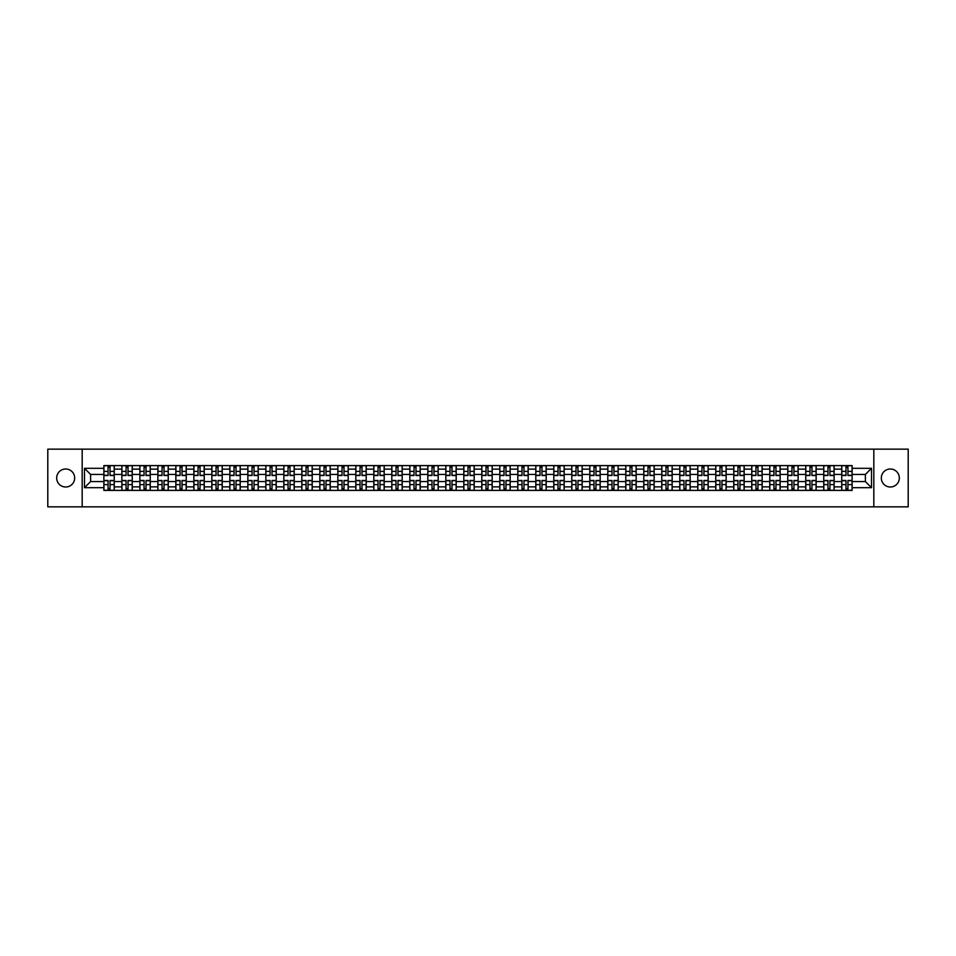 <?xml version="1.0" encoding="UTF-8"?>
<svg xmlns="http://www.w3.org/2000/svg" width="956" height="956" viewBox="0 0 956 956"><rect width="100%" height="100%" fill="white"/><g stroke="black" fill="none" stroke-linecap="round" stroke-linejoin="round"><path stroke-width="1.43" d="M890.323 469.002A8.998 8.998 0 0 0 881.324 478A8.998 8.998 0 0 0 890.323 486.998A8.998 8.998 0 0 0 899.321 478A8.998 8.998 0 0 0 890.323 469.002M65.677 469.002A8.998 8.998 0 0 0 56.679 478A8.998 8.998 0 0 0 65.677 486.998A8.998 8.998 0 0 0 74.676 478A8.998 8.998 0 0 0 65.677 469.002M873.82 506.847L908.2 506.847L908.2 449.153L47.8 449.153L47.8 506.847L873.82 506.847L873.82 449.153M121.866 490.404L121.866 469.121L114.254 469.121L114.254 490.404M114.254 469.121L114.254 465.596M121.866 469.121L121.866 465.596M132.251 465.596L132.251 490.404M139.863 490.404L139.863 465.596M150.247 465.596L150.247 490.404M157.859 490.404L157.859 465.596M168.244 465.596L168.244 490.404M175.856 490.404L175.856 465.596M186.241 465.596L186.241 490.404M193.853 490.404L193.853 465.596M204.237 465.596L204.237 490.404M211.85 490.404L211.85 465.596M222.234 465.596L222.234 490.404M229.846 490.404L229.846 465.596M240.231 465.596L240.231 490.404M247.843 490.404L247.843 465.596M258.228 465.596L258.228 490.404M265.84 490.404L265.84 465.596M276.224 465.596L276.224 490.404M283.836 490.404L283.836 465.596M294.221 465.596L294.221 490.404M301.833 490.404L301.833 465.596M312.218 465.596L312.218 490.404M319.83 490.404L319.83 465.596M330.214 465.596L330.214 490.404M337.827 490.404L337.827 465.596M348.211 465.596L348.211 490.404M355.823 490.404L355.823 465.596M366.208 465.596L366.208 490.404M373.82 490.404L373.82 465.596M384.204 465.596L384.204 490.404M391.817 490.404L391.817 465.596M402.201 465.596L402.201 490.404M409.813 490.404L409.813 465.596M420.198 465.596L420.198 490.404M427.81 490.404L427.81 465.596M438.195 465.596L438.195 490.404M445.819 490.404L445.819 465.596M456.191 465.596L456.191 490.404M463.815 490.404L463.815 465.596M474.188 465.596L474.188 490.404M481.812 490.404L481.812 465.596M492.185 465.596L492.185 490.404M499.809 490.404L499.809 465.596M510.181 465.596L510.181 490.404M517.805 490.404L517.805 465.596M528.19 465.596L528.19 490.404M535.802 490.404L535.802 465.596M546.187 465.596L546.187 490.404M553.799 490.404L553.799 465.596M564.183 465.596L564.183 490.404M571.796 490.404L571.796 465.596M582.18 465.596L582.18 490.404M589.792 490.404L589.792 465.596M600.177 465.596L600.177 490.404M607.789 490.404L607.789 465.596M618.173 465.596L618.173 490.404M625.786 490.404L625.786 465.596M636.17 465.596L636.17 490.404M643.782 490.404L643.782 465.596M654.167 465.596L654.167 490.404M661.779 490.404L661.779 465.596M672.164 465.596L672.164 490.404M679.776 490.404L679.776 465.596M690.16 465.596L690.16 490.404M697.772 490.404L697.772 465.596M708.157 465.596L708.157 490.404M715.769 490.404L715.769 465.596M726.154 465.596L726.154 490.404M733.766 490.404L733.766 465.596M744.15 465.596L744.15 490.404M751.763 490.404L751.763 465.596M762.147 465.596L762.147 490.404M769.759 490.404L769.759 465.596M780.144 465.596L780.144 490.404M787.756 490.404L787.756 465.596M798.14 465.596L798.14 490.404M805.753 490.404L805.753 465.596M816.137 465.596L816.137 490.404M823.749 490.404L823.749 465.596M834.134 465.596L834.134 490.404M841.746 490.404L841.746 465.596M841.746 481.573L834.134 481.573M823.749 481.573L816.137 481.573M805.753 481.573L798.14 481.573M787.756 481.573L780.144 481.573M769.759 481.573L762.147 481.573M751.763 481.573L744.15 481.573M733.766 481.573L726.154 481.573M715.769 481.573L708.157 481.573M697.772 481.573L690.16 481.573M679.776 481.573L672.164 481.573M661.779 481.573L654.167 481.573M643.782 481.573L636.17 481.573M625.786 481.573L618.173 481.573M607.789 481.573L600.177 481.573M589.792 481.573L582.18 481.573M571.796 481.573L564.183 481.573M553.799 481.573L546.187 481.573M535.802 481.573L528.19 481.573M517.805 481.573L510.181 481.573M499.809 481.573L492.185 481.573M481.812 481.573L474.188 481.573M463.815 481.573L456.191 481.573M445.819 481.573L438.195 481.573M427.81 481.573L420.198 481.573M409.813 481.573L402.201 481.573M391.817 481.573L384.204 481.573M373.82 481.573L366.208 481.573M355.823 481.573L348.211 481.573M337.827 481.573L330.214 481.573M319.83 481.573L312.218 481.573M301.833 481.573L294.221 481.573M283.836 481.573L276.224 481.573M265.84 481.573L258.228 481.573M247.843 481.573L240.231 481.573M229.846 481.573L222.234 481.573M211.85 481.573L204.237 481.573M193.853 481.573L186.241 481.573M175.856 481.573L168.244 481.573M157.859 481.573L150.247 481.573M139.863 481.573L132.251 481.573M121.866 481.573L114.254 481.573M841.746 474.427L834.134 474.427M823.749 474.427L816.137 474.427M805.753 474.427L798.14 474.427M787.756 474.427L780.144 474.427M769.759 474.427L762.147 474.427M751.763 474.427L744.15 474.427M733.766 474.427L726.154 474.427M715.769 474.427L708.157 474.427M697.772 474.427L690.16 474.427M679.776 474.427L672.164 474.427M661.779 474.427L654.167 474.427M643.782 474.427L636.17 474.427M625.786 474.427L618.173 474.427M607.789 474.427L600.177 474.427M589.792 474.427L582.18 474.427M571.796 474.427L564.183 474.427M553.799 474.427L546.187 474.427M535.802 474.427L528.19 474.427M517.805 474.427L510.181 474.427M499.809 474.427L492.185 474.427M481.812 474.427L474.188 474.427M463.815 474.427L456.191 474.427M445.819 474.427L438.195 474.427M427.81 474.427L420.198 474.427M409.813 474.427L402.201 474.427M391.817 474.427L384.204 474.427M373.82 474.427L366.208 474.427M355.823 474.427L348.211 474.427M337.827 474.427L330.214 474.427M319.83 474.427L312.218 474.427M301.833 474.427L294.221 474.427M283.836 474.427L276.224 474.427M265.84 474.427L258.228 474.427M247.843 474.427L240.231 474.427M229.846 474.427L222.234 474.427M211.85 474.427L204.237 474.427M193.853 474.427L186.241 474.427M175.856 474.427L168.244 474.427M157.859 474.427L150.247 474.427M139.863 474.427L132.251 474.427M121.866 474.427L114.254 474.427M90.605 481.573L103.869 481.573L103.869 474.427L90.605 474.427L90.605 481.573L84.487 487.691L84.487 468.309L103.869 468.309L103.869 474.427M852.131 474.427L852.131 481.573L865.395 481.573L865.395 474.427L852.131 474.427L852.131 465.596L103.869 465.596L103.869 468.309M852.131 468.309L871.514 468.309L871.514 487.691L852.131 487.691L852.131 481.573M103.869 481.573L103.869 490.404L852.131 490.404L852.131 487.691M103.869 487.691L84.487 487.691M82.18 506.847L82.18 449.153M110.036 488.671L108.076 488.671M108.076 467.329L110.036 467.329M128.032 488.671L126.073 488.671M126.073 467.329L128.032 467.329M146.029 488.671L144.069 488.671M144.069 467.329L146.029 467.329M164.026 488.671L162.066 488.671M162.066 467.329L164.026 467.329M182.034 488.671L180.063 488.671M180.063 467.329L182.034 467.329M200.031 488.671L198.059 488.671M198.059 467.329L200.031 467.329M218.028 488.671L216.056 488.671M216.056 467.329L218.028 467.329M236.024 488.671L234.053 488.671M234.053 467.329L236.024 467.329M254.021 488.671L252.061 488.671M252.061 467.329L254.021 467.329M272.018 488.671L270.058 488.671M270.058 467.329L272.018 467.329M290.015 488.671L288.055 488.671M288.055 467.329L290.015 467.329M308.011 488.671L306.051 488.671M306.051 467.329L308.011 467.329M326.008 488.671L324.048 488.671M324.048 467.329L326.008 467.329M344.005 488.671L342.045 488.671M342.045 467.329L344.005 467.329M362.001 488.671L360.042 488.671M360.042 467.329L362.001 467.329M379.998 488.671L378.038 488.671M378.038 467.329L379.998 467.329M397.995 488.671L396.035 488.671M396.035 467.329L397.995 467.329M415.991 488.671L414.032 488.671M414.032 467.329L415.991 467.329M433.988 488.671L432.028 488.671M432.028 467.329L433.988 467.329M451.985 488.671L450.025 488.671M450.025 467.329L451.985 467.329M469.982 488.671L468.022 488.671M468.022 467.329L469.982 467.329M487.978 488.671L486.018 488.671M486.018 467.329L487.978 467.329M505.975 488.671L504.015 488.671M504.015 467.329L505.975 467.329M523.972 488.671L522.012 488.671M522.012 467.329L523.972 467.329M541.968 488.671L540.009 488.671M540.009 467.329L541.968 467.329M559.965 488.671L558.005 488.671M558.005 467.329L559.965 467.329M577.962 488.671L576.002 488.671M576.002 467.329L577.962 467.329M595.958 488.671L593.999 488.671M593.999 467.329L595.958 467.329M613.955 488.671L611.995 488.671M611.995 467.329L613.955 467.329M631.952 488.671L629.992 488.671M629.992 467.329L631.952 467.329M649.949 488.671L647.989 488.671M647.989 467.329L649.949 467.329M667.945 488.671L665.985 488.671M665.985 467.329L667.945 467.329M685.942 488.671L683.982 488.671M683.982 467.329L685.942 467.329M703.939 488.671L701.979 488.671M701.979 467.329L703.939 467.329M721.947 488.671L719.976 488.671M719.976 467.329L721.947 467.329M739.944 488.671L737.972 488.671M737.972 467.329L739.944 467.329M757.941 488.671L755.969 488.671M755.969 467.329L757.941 467.329M775.937 488.671L773.966 488.671M773.966 467.329L775.937 467.329M793.934 488.671L791.974 488.671M791.974 467.329L793.934 467.329M811.931 488.671L809.971 488.671M809.971 467.329L811.931 467.329M829.928 488.671L827.968 488.671M827.968 467.329L829.928 467.329M847.924 488.671L845.964 488.671M845.964 467.329L847.924 467.329M84.487 468.309L90.605 474.427M865.395 481.573L871.514 487.691M865.395 474.427L871.514 468.309M110.036 475.514L110.036 465.715L114.194 465.715L114.194 475.514L110.036 475.514M108.076 467.209L110.036 467.209M108.076 465.715L103.929 465.715L103.929 475.514L108.076 475.514L108.076 465.715L110.036 465.715M108.076 480.486L108.076 490.285L103.929 490.285L103.929 480.486L108.076 480.486M110.036 488.791L108.076 488.791M110.036 490.285L114.194 490.285L114.194 480.486L110.036 480.486L110.036 490.285L108.076 490.285M128.032 475.514L128.032 465.715L132.191 465.715L132.191 475.514L128.032 475.514M126.073 467.209L128.032 467.209M126.073 465.715L121.926 465.715L121.926 475.514L126.073 475.514L126.073 465.715L128.032 465.715M146.029 475.514L146.029 465.715L150.188 465.715L150.188 475.514L146.029 475.514M144.069 467.209L146.029 467.209M144.069 465.715L139.923 465.715L139.923 475.514L144.069 475.514L144.069 465.715L146.029 465.715M126.073 480.486L126.073 490.285L121.926 490.285L121.926 480.486L126.073 480.486M128.032 488.791L126.073 488.791M128.032 490.285L132.191 490.285L132.191 480.486L128.032 480.486L128.032 490.285L126.073 490.285M144.069 480.486L144.069 490.285L139.923 490.285L139.923 480.486L144.069 480.486M146.029 488.791L144.069 488.791M146.029 490.285L150.188 490.285L150.188 480.486L146.029 480.486L146.029 490.285L144.069 490.285M164.026 475.514L164.026 465.715L168.184 465.715L168.184 475.514L164.026 475.514M162.066 467.209L164.026 467.209M160.393 465.715L157.919 465.715L157.919 475.514L162.066 475.514L162.066 465.715L164.026 465.715M182.034 475.514L182.034 465.715L186.181 465.715L186.181 475.514L182.034 475.514M180.063 467.209L182.034 467.209M178.39 465.715L175.916 465.715L175.916 475.514L180.063 475.514L180.063 465.715L182.034 465.715M200.031 475.514L200.031 465.715L204.178 465.715L204.178 475.514L200.031 475.514M198.059 467.209L200.031 467.209M196.386 465.715L193.913 465.715L193.913 475.514L198.059 475.514L198.059 465.715L200.031 465.715M162.066 480.486L162.066 490.285L157.919 490.285L157.919 480.486L162.066 480.486M164.026 488.791L162.066 488.791M164.026 490.285L168.184 490.285L168.184 480.486L164.026 480.486L164.026 490.285L162.066 490.285M180.063 480.486L180.063 490.285L175.916 490.285L175.916 480.486L180.063 480.486M182.034 488.791L180.063 488.791M182.034 490.285L186.181 490.285L186.181 480.486L182.034 480.486L182.034 490.285L180.063 490.285M198.059 480.486L198.059 490.285L193.913 490.285L193.913 480.486L198.059 480.486M200.031 488.791L198.059 488.791M200.031 490.285L204.178 490.285L204.178 480.486L200.031 480.486L200.031 490.285L198.059 490.285M218.028 475.514L218.028 465.715L222.174 465.715L222.174 475.514L218.028 475.514M216.056 467.209L218.028 467.209M214.383 465.715L211.909 465.715L211.909 475.514L216.056 475.514L216.056 465.715L218.028 465.715M216.056 480.486L216.056 490.285L211.909 490.285L211.909 480.486L216.056 480.486M218.028 488.791L216.056 488.791M218.028 490.285L222.174 490.285L222.174 480.486L218.028 480.486L218.028 490.285L216.056 490.285M236.024 475.514L236.024 465.715L240.171 465.715L240.171 475.514L236.024 475.514M234.053 467.209L236.024 467.209M232.392 465.715L229.906 465.715L229.906 475.514L234.053 475.514L234.053 465.715L236.024 465.715M234.053 480.486L234.053 490.285L229.906 490.285L229.906 480.486L234.053 480.486M236.024 488.791L234.053 488.791M236.024 490.285L240.171 490.285L240.171 480.486L236.024 480.486L236.024 490.285L234.053 490.285M254.021 475.514L254.021 465.715L258.168 465.715L258.168 475.514L254.021 475.514M252.061 467.209L254.021 467.209M250.388 465.715L247.903 465.715L247.903 475.514L252.061 475.514L252.061 465.715L254.021 465.715M252.061 480.486L252.061 490.285L247.903 490.285L247.903 480.486L252.061 480.486M254.021 488.791L252.061 488.791M254.021 490.285L258.168 490.285L258.168 480.486L254.021 480.486L254.021 490.285L252.061 490.285M272.018 475.514L272.018 465.715L276.165 465.715L276.165 475.514L272.018 475.514M270.058 467.209L272.018 467.209M268.385 465.715L265.899 465.715L265.899 475.514L270.058 475.514L270.058 465.715L272.018 465.715M270.058 480.486L270.058 490.285L265.899 490.285L265.899 480.486L270.058 480.486M272.018 488.791L270.058 488.791M272.018 490.285L276.165 490.285L276.165 480.486L272.018 480.486L272.018 490.285L270.058 490.285M290.015 475.514L290.015 465.715L294.161 465.715L294.161 475.514L290.015 475.514M288.055 467.209L290.015 467.209M286.382 465.715L283.896 465.715L283.896 475.514L288.055 475.514L288.055 465.715L290.015 465.715M288.055 480.486L288.055 490.285L283.896 490.285L283.896 480.486L288.055 480.486M290.015 488.791L288.055 488.791M290.015 490.285L294.161 490.285L294.161 480.486L290.015 480.486L290.015 490.285L288.055 490.285M308.011 475.514L308.011 465.715L312.158 465.715L312.158 475.514L308.011 475.514M306.051 467.209L308.011 467.209M304.378 465.715L301.893 465.715L301.893 475.514L306.051 475.514L306.051 465.715L308.011 465.715M306.051 480.486L306.051 490.285L301.893 490.285L301.893 480.486L306.051 480.486M308.011 488.791L306.051 488.791M308.011 490.285L312.158 490.285L312.158 480.486L308.011 480.486L308.011 490.285L306.051 490.285M326.008 475.514L326.008 465.715L330.155 465.715L330.155 475.514L326.008 475.514M324.048 467.209L326.008 467.209M322.375 465.715L319.89 465.715L319.89 475.514L324.048 475.514L324.048 465.715L326.008 465.715M324.048 480.486L324.048 490.285L319.89 490.285L319.89 480.486L324.048 480.486M326.008 488.791L324.048 488.791M326.008 490.285L330.155 490.285L330.155 480.486L326.008 480.486L326.008 490.285L324.048 490.285M344.005 475.514L344.005 465.715L348.151 465.715L348.151 475.514L344.005 475.514M342.045 467.209L344.005 467.209M340.372 465.715L337.886 465.715L337.886 475.514L342.045 475.514L342.045 465.715L344.005 465.715M342.045 480.486L342.045 490.285L337.886 490.285L337.886 480.486L342.045 480.486M344.005 488.791L342.045 488.791M344.005 490.285L348.151 490.285L348.151 480.486L344.005 480.486L344.005 490.285L342.045 490.285M362.001 475.514L362.001 465.715L366.148 465.715L366.148 475.514L362.001 475.514M360.042 467.209L362.001 467.209M358.369 465.715L355.883 465.715L355.883 475.514L360.042 475.514L360.042 465.715L362.001 465.715M360.042 480.486L360.042 490.285L355.883 490.285L355.883 480.486L360.042 480.486M362.001 488.791L360.042 488.791M362.001 490.285L366.148 490.285L366.148 480.486L362.001 480.486L362.001 490.285L360.042 490.285M379.998 475.514L379.998 465.715L384.145 465.715L384.145 475.514L379.998 475.514M378.038 467.209L379.998 467.209M376.365 465.715L373.88 465.715L373.88 475.514L378.038 475.514L378.038 465.715L379.998 465.715M378.038 480.486L378.038 490.285L373.88 490.285L373.88 480.486L378.038 480.486M379.998 488.791L378.038 488.791M379.998 490.285L384.145 490.285L384.145 480.486L379.998 480.486L379.998 490.285L378.038 490.285M397.995 475.514L397.995 465.715L402.141 465.715L402.141 475.514L397.995 475.514M396.035 467.209L397.995 467.209M394.362 465.715L391.876 465.715L391.876 475.514L396.035 475.514L396.035 465.715L397.995 465.715M396.035 480.486L396.035 490.285L391.876 490.285L391.876 480.486L396.035 480.486M397.995 488.791L396.035 488.791M397.995 490.285L402.141 490.285L402.141 480.486L397.995 480.486L397.995 490.285L396.035 490.285M415.991 475.514L415.991 465.715L420.138 465.715L420.138 475.514L415.991 475.514M414.032 467.209L415.991 467.209M412.359 465.715L409.873 465.715L409.873 475.514L414.032 475.514L414.032 465.715L415.991 465.715M414.032 480.486L414.032 490.285L409.873 490.285L409.873 480.486L414.032 480.486M415.991 488.791L414.032 488.791M415.991 490.285L420.138 490.285L420.138 480.486L415.991 480.486L415.991 490.285L414.032 490.285M433.988 475.514L433.988 465.715L438.147 465.715L438.147 475.514L433.988 475.514M432.028 467.209L433.988 467.209M430.355 465.715L427.87 465.715L427.87 475.514L432.028 475.514L432.028 465.715L433.988 465.715M432.028 480.486L432.028 490.285L427.87 490.285L427.87 480.486L432.028 480.486M433.988 488.791L432.028 488.791M433.988 490.285L438.147 490.285L438.147 480.486L433.988 480.486L433.988 490.285L432.028 490.285M451.985 475.514L451.985 465.715L456.143 465.715L456.143 475.514L451.985 475.514M450.025 467.209L451.985 467.209M448.352 465.715L445.866 465.715L445.866 475.514L450.025 475.514L450.025 465.715L451.985 465.715M450.025 480.486L450.025 490.285L445.866 490.285L445.866 480.486L450.025 480.486M451.985 488.791L450.025 488.791M451.985 490.285L456.143 490.285L456.143 480.486L451.985 480.486L451.985 490.285L450.025 490.285M469.982 475.514L469.982 465.715L474.14 465.715L474.14 475.514L469.982 475.514M468.022 467.209L469.982 467.209M466.349 465.715L463.863 465.715L463.863 475.514L468.022 475.514L468.022 465.715L469.982 465.715M468.022 480.486L468.022 490.285L463.863 490.285L463.863 480.486L468.022 480.486M469.982 488.791L468.022 488.791M469.982 490.285L474.14 490.285L474.14 480.486L469.982 480.486L469.982 490.285L468.022 490.285M487.978 475.514L487.978 465.715L492.137 465.715L492.137 475.514L487.978 475.514M486.018 467.209L487.978 467.209M484.345 465.715L481.86 465.715L481.86 475.514L486.018 475.514L486.018 465.715L487.978 465.715M486.018 480.486L486.018 490.285L481.86 490.285L481.86 480.486L486.018 480.486M487.978 488.791L486.018 488.791M487.978 490.285L492.137 490.285L492.137 480.486L487.978 480.486L487.978 490.285L486.018 490.285M505.975 475.514L505.975 465.715L510.134 465.715L510.134 475.514L505.975 475.514M504.015 467.209L505.975 467.209M502.342 465.715L499.857 465.715L499.857 475.514L504.015 475.514L504.015 465.715L505.975 465.715M504.015 480.486L504.015 490.285L499.857 490.285L499.857 480.486L504.015 480.486M505.975 488.791L504.015 488.791M505.975 490.285L510.134 490.285L510.134 480.486L505.975 480.486L505.975 490.285L504.015 490.285M523.972 475.514L523.972 465.715L528.13 465.715L528.13 475.514L523.972 475.514M522.012 467.209L523.972 467.209M520.339 465.715L517.853 465.715L517.853 475.514L522.012 475.514L522.012 465.715L523.972 465.715M522.012 480.486L522.012 490.285L517.853 490.285L517.853 480.486L522.012 480.486M523.972 488.791L522.012 488.791M523.972 490.285L528.13 490.285L528.13 480.486L523.972 480.486L523.972 490.285L522.012 490.285M541.968 475.514L541.968 465.715L546.127 465.715L546.127 475.514L541.968 475.514M540.009 467.209L541.968 467.209M538.336 465.715L535.862 465.715L535.862 475.514L540.009 475.514L540.009 465.715L541.968 465.715M540.009 480.486L540.009 490.285L535.862 490.285L535.862 480.486L540.009 480.486M541.968 488.791L540.009 488.791M541.968 490.285L546.127 490.285L546.127 480.486L541.968 480.486L541.968 490.285L540.009 490.285M559.965 475.514L559.965 465.715L564.124 465.715L564.124 475.514L559.965 475.514M558.005 467.209L559.965 467.209M556.332 465.715L553.859 465.715L553.859 475.514L558.005 475.514L558.005 465.715L559.965 465.715M558.005 480.486L558.005 490.285L553.859 490.285L553.859 480.486L558.005 480.486M559.965 488.791L558.005 488.791M559.965 490.285L564.124 490.285L564.124 480.486L559.965 480.486L559.965 490.285L558.005 490.285M577.962 475.514L577.962 465.715L582.12 465.715L582.12 475.514L577.962 475.514M576.002 467.209L577.962 467.209M574.329 465.715L571.855 465.715L571.855 475.514L576.002 475.514L576.002 465.715L577.962 465.715M576.002 480.486L576.002 490.285L571.855 490.285L571.855 480.486L576.002 480.486M577.962 488.791L576.002 488.791M577.962 490.285L582.12 490.285L582.12 480.486L577.962 480.486L577.962 490.285L576.002 490.285M595.958 475.514L595.958 465.715L600.117 465.715L600.117 475.514L595.958 475.514M593.999 467.209L595.958 467.209M592.326 465.715L589.852 465.715L589.852 475.514L593.999 475.514L593.999 465.715L595.958 465.715M593.999 480.486L593.999 490.285L589.852 490.285L589.852 480.486L593.999 480.486M595.958 488.791L593.999 488.791M595.958 490.285L600.117 490.285L600.117 480.486L595.958 480.486L595.958 490.285L593.999 490.285M613.955 475.514L613.955 465.715L618.114 465.715L618.114 475.514L613.955 475.514M611.995 467.209L613.955 467.209M610.322 465.715L607.849 465.715L607.849 475.514L611.995 475.514L611.995 465.715L613.955 465.715M611.995 480.486L611.995 490.285L607.849 490.285L607.849 480.486L611.995 480.486M613.955 488.791L611.995 488.791M613.955 490.285L618.114 490.285L618.114 480.486L613.955 480.486L613.955 490.285L611.995 490.285M631.952 475.514L631.952 465.715L636.11 465.715L636.11 475.514L631.952 475.514M629.992 467.209L631.952 467.209M628.319 465.715L625.845 465.715L625.845 475.514L629.992 475.514L629.992 465.715L631.952 465.715M629.992 480.486L629.992 490.285L625.845 490.285L625.845 480.486L629.992 480.486M631.952 488.791L629.992 488.791M631.952 490.285L636.11 490.285L636.11 480.486L631.952 480.486L631.952 490.285L629.992 490.285M649.949 475.514L649.949 465.715L654.107 465.715L654.107 475.514L649.949 475.514M647.989 467.209L649.949 467.209M646.316 465.715L643.842 465.715L643.842 475.514L647.989 475.514L647.989 465.715L649.949 465.715M647.989 480.486L647.989 490.285L643.842 490.285L643.842 480.486L647.989 480.486M649.949 488.791L647.989 488.791M649.949 490.285L654.107 490.285L654.107 480.486L649.949 480.486L649.949 490.285L647.989 490.285M667.945 475.514L667.945 465.715L672.104 465.715L672.104 475.514L667.945 475.514M665.985 467.209L667.945 467.209M664.312 465.715L661.839 465.715L661.839 475.514L665.985 475.514L665.985 465.715L667.945 465.715M665.985 480.486L665.985 490.285L661.839 490.285L661.839 480.486L665.985 480.486M667.945 488.791L665.985 488.791M667.945 490.285L672.104 490.285L672.104 480.486L667.945 480.486L667.945 490.285L665.985 490.285M685.942 475.514L685.942 465.715L690.101 465.715L690.101 475.514L685.942 475.514M683.982 467.209L685.942 467.209M683.982 465.715L679.836 465.715L679.836 475.514L683.982 475.514L683.982 465.715L685.942 465.715M683.982 480.486L683.982 490.285L679.836 490.285L679.836 480.486L683.982 480.486M685.942 488.791L683.982 488.791M685.942 490.285L690.101 490.285L690.101 480.486L685.942 480.486L685.942 490.285L683.982 490.285M703.939 475.514L703.939 465.715L708.097 465.715L708.097 475.514L703.939 475.514M701.979 467.209L703.939 467.209M700.306 465.715L697.832 465.715L697.832 475.514L701.979 475.514L701.979 465.715L703.939 465.715M701.979 480.486L701.979 490.285L697.832 490.285L697.832 480.486L701.979 480.486M703.939 488.791L701.979 488.791M703.939 490.285L708.097 490.285L708.097 480.486L703.939 480.486L703.939 490.285L701.979 490.285M721.947 475.514L721.947 465.715L726.094 465.715L726.094 475.514L721.947 475.514M719.976 467.209L721.947 467.209M718.303 465.715L715.829 465.715L715.829 475.514L719.976 475.514L719.976 465.715L721.947 465.715M719.976 480.486L719.976 490.285L715.829 490.285L715.829 480.486L719.976 480.486M721.947 488.791L719.976 488.791M721.947 490.285L726.094 490.285L726.094 480.486L721.947 480.486L721.947 490.285L719.976 490.285M739.944 475.514L739.944 465.715L744.091 465.715L744.091 475.514L739.944 475.514M737.972 467.209L739.944 467.209M736.299 465.715L733.826 465.715L733.826 475.514L737.972 475.514L737.972 465.715L739.944 465.715M737.972 480.486L737.972 490.285L733.826 490.285L733.826 480.486L737.972 480.486M739.944 488.791L737.972 488.791M739.944 490.285L744.091 490.285L744.091 480.486L739.944 480.486L739.944 490.285L737.972 490.285M757.941 475.514L757.941 465.715L762.087 465.715L762.087 475.514L757.941 475.514M755.969 467.209L757.941 467.209M754.296 465.715L751.822 465.715L751.822 475.514L755.969 475.514L755.969 465.715L757.941 465.715M755.969 480.486L755.969 490.285L751.822 490.285L751.822 480.486L755.969 480.486M757.941 488.791L755.969 488.791M757.941 490.285L762.087 490.285L762.087 480.486L757.941 480.486L757.941 490.285L755.969 490.285M775.937 475.514L775.937 465.715L780.084 465.715L780.084 475.514L775.937 475.514M773.966 467.209L775.937 467.209M772.305 465.715L769.819 465.715L769.819 475.514L773.966 475.514L773.966 465.715L775.937 465.715M773.966 480.486L773.966 490.285L769.819 490.285L769.819 480.486L773.966 480.486M775.937 488.791L773.966 488.791M775.937 490.285L780.084 490.285L780.084 480.486L775.937 480.486L775.937 490.285L773.966 490.285M793.934 475.514L793.934 465.715L798.081 465.715L798.081 475.514L793.934 475.514M791.974 467.209L793.934 467.209M790.301 465.715L787.816 465.715L787.816 475.514L791.974 475.514L791.974 465.715L793.934 465.715M791.974 480.486L791.974 490.285L787.816 490.285L787.816 480.486L791.974 480.486M793.934 488.791L791.974 488.791M793.934 490.285L798.081 490.285L798.081 480.486L793.934 480.486L793.934 490.285L791.974 490.285M811.931 475.514L811.931 465.715L816.077 465.715L816.077 475.514L811.931 475.514M809.971 467.209L811.931 467.209M808.298 465.715L805.812 465.715L805.812 475.514L809.971 475.514L809.971 465.715L811.931 465.715M809.971 480.486L809.971 490.285L805.812 490.285L805.812 480.486L809.971 480.486M811.931 488.791L809.971 488.791M811.931 490.285L816.077 490.285L816.077 480.486L811.931 480.486L811.931 490.285L809.971 490.285M829.928 475.514L829.928 465.715L834.074 465.715L834.074 475.514L829.928 475.514M827.968 467.209L829.928 467.209M826.295 465.715L823.809 465.715L823.809 475.514L827.968 475.514L827.968 465.715L829.928 465.715M827.968 480.486L827.968 490.285L823.809 490.285L823.809 480.486L827.968 480.486M829.928 488.791L827.968 488.791M829.928 490.285L834.074 490.285L834.074 480.486L829.928 480.486L829.928 490.285L827.968 490.285M847.924 475.514L847.924 465.715L852.071 465.715L852.071 475.514L847.924 475.514M845.964 467.209L847.924 467.209M844.291 465.715L841.806 465.715L841.806 475.514L845.964 475.514L845.964 465.715L847.924 465.715M845.964 480.486L845.964 490.285L841.806 490.285L841.806 480.486L845.964 480.486M847.924 488.791L845.964 488.791M847.924 490.285L852.071 490.285L852.071 480.486L847.924 480.486L847.924 490.285L845.964 490.285M823.749 469.121L816.137 469.121M805.753 469.121L798.14 469.121M787.756 469.121L780.144 469.121M769.759 469.121L762.147 469.121M751.763 469.121L744.15 469.121M733.766 469.121L726.154 469.121M715.769 469.121L708.157 469.121M697.772 469.121L690.16 469.121M679.776 469.121L672.164 469.121M661.779 469.121L654.167 469.121M643.782 469.121L636.17 469.121M625.786 469.121L618.173 469.121M607.789 469.121L600.177 469.121M589.792 469.121L582.18 469.121M571.796 469.121L564.183 469.121M553.799 469.121L546.187 469.121M535.802 469.121L528.19 469.121M517.805 469.121L510.181 469.121M499.809 469.121L492.185 469.121M481.812 469.121L474.188 469.121M463.815 469.121L456.191 469.121M445.819 469.121L438.195 469.121M427.81 469.121L420.198 469.121M409.813 469.121L402.201 469.121M391.817 469.121L384.204 469.121M373.82 469.121L366.208 469.121M355.823 469.121L348.211 469.121M337.827 469.121L330.214 469.121M319.83 469.121L312.218 469.121M301.833 469.121L294.221 469.121M283.836 469.121L276.224 469.121M265.84 469.121L258.228 469.121M247.843 469.121L240.231 469.121M229.846 469.121L222.234 469.121M211.85 469.121L204.237 469.121M193.853 469.121L186.241 469.121M175.856 469.121L168.244 469.121M157.859 469.121L150.247 469.121M139.863 469.121L132.251 469.121M841.746 469.121L834.134 469.121M823.749 486.879L816.137 486.879M805.753 486.879L798.14 486.879M787.756 486.879L780.144 486.879M769.759 486.879L762.147 486.879M751.763 486.879L744.15 486.879M733.766 486.879L726.154 486.879M715.769 486.879L708.157 486.879M697.772 486.879L690.16 486.879M679.776 486.879L672.164 486.879M661.779 486.879L654.167 486.879M643.782 486.879L636.17 486.879M625.786 486.879L618.173 486.879M607.789 486.879L600.177 486.879M589.792 486.879L582.18 486.879M571.796 486.879L564.183 486.879M553.799 486.879L546.187 486.879M535.802 486.879L528.19 486.879M517.805 486.879L510.181 486.879M499.809 486.879L492.185 486.879M481.812 486.879L474.188 486.879M463.815 486.879L456.191 486.879M445.819 486.879L438.195 486.879M427.81 486.879L420.198 486.879M409.813 486.879L402.201 486.879M391.817 486.879L384.204 486.879M373.82 486.879L366.208 486.879M355.823 486.879L348.211 486.879M337.827 486.879L330.214 486.879M319.83 486.879L312.218 486.879M301.833 486.879L294.221 486.879M283.836 486.879L276.224 486.879M265.84 486.879L258.228 486.879M247.843 486.879L240.231 486.879M229.846 486.879L222.234 486.879M211.85 486.879L204.237 486.879M193.853 486.879L186.241 486.879M175.856 486.879L168.244 486.879M157.859 486.879L150.247 486.879M139.863 486.879L132.251 486.879M121.866 486.879L114.254 486.879M841.746 486.879L834.134 486.879M110.036 475.275L114.194 475.275M110.036 471.38L114.194 471.38M103.929 475.275L108.076 475.275M103.929 471.38L108.076 471.38M108.076 480.725L103.929 480.725M108.076 484.62L103.929 484.62M114.194 480.725L110.036 480.725M114.194 484.62L110.036 484.62M128.032 475.275L132.191 475.275M128.032 471.38L132.191 471.38M121.926 475.275L126.073 475.275M121.926 471.38L126.073 471.38M146.029 475.275L150.188 475.275M146.029 471.38L150.188 471.38M139.923 475.275L144.069 475.275M139.923 471.38L144.069 471.38M126.073 480.725L121.926 480.725M126.073 484.62L121.926 484.62M132.191 480.725L128.032 480.725M132.191 484.62L128.032 484.62M144.069 480.725L139.923 480.725M144.069 484.62L139.923 484.62M150.188 480.725L146.029 480.725M150.188 484.62L146.029 484.62M164.026 475.275L168.184 475.275M164.026 471.38L168.184 471.38M157.919 475.275L162.066 475.275M157.919 471.38L162.066 471.38M182.034 475.275L186.181 475.275M182.034 471.38L186.181 471.38M175.916 475.275L180.063 475.275M175.916 471.38L180.063 471.38M200.031 475.275L204.178 475.275M200.031 471.38L204.178 471.38M193.913 475.275L198.059 475.275M193.913 471.38L198.059 471.38M162.066 480.725L157.919 480.725M162.066 484.62L157.919 484.62M168.184 480.725L164.026 480.725M168.184 484.62L164.026 484.62M180.063 480.725L175.916 480.725M180.063 484.62L175.916 484.62M186.181 480.725L182.034 480.725M186.181 484.62L182.034 484.62M198.059 480.725L193.913 480.725M198.059 484.62L193.913 484.62M204.178 480.725L200.031 480.725M204.178 484.62L200.031 484.62M218.028 475.275L222.174 475.275M218.028 471.38L222.174 471.38M211.909 475.275L216.056 475.275M211.909 471.38L216.056 471.38M216.056 480.725L211.909 480.725M216.056 484.62L211.909 484.62M222.174 480.725L218.028 480.725M222.174 484.62L218.028 484.62M236.024 475.275L240.171 475.275M236.024 471.38L240.171 471.38M229.906 475.275L234.053 475.275M229.906 471.38L234.053 471.38M234.053 480.725L229.906 480.725M234.053 484.62L229.906 484.62M240.171 480.725L236.024 480.725M240.171 484.62L236.024 484.62M254.021 475.275L258.168 475.275M254.021 471.38L258.168 471.38M247.903 475.275L252.061 475.275M247.903 471.38L252.061 471.38M252.061 480.725L247.903 480.725M252.061 484.62L247.903 484.62M258.168 480.725L254.021 480.725M258.168 484.62L254.021 484.62M272.018 475.275L276.165 475.275M272.018 471.38L276.165 471.38M265.899 475.275L270.058 475.275M265.899 471.38L270.058 471.38M270.058 480.725L265.899 480.725M270.058 484.62L265.899 484.62M276.165 480.725L272.018 480.725M276.165 484.62L272.018 484.62M290.015 475.275L294.161 475.275M290.015 471.38L294.161 471.38M283.896 475.275L288.055 475.275M283.896 471.38L288.055 471.38M288.055 480.725L283.896 480.725M288.055 484.62L283.896 484.62M294.161 480.725L290.015 480.725M294.161 484.62L290.015 484.62M308.011 475.275L312.158 475.275M308.011 471.38L312.158 471.38M301.893 475.275L306.051 475.275M301.893 471.38L306.051 471.38M306.051 480.725L301.893 480.725M306.051 484.62L301.893 484.62M312.158 480.725L308.011 480.725M312.158 484.62L308.011 484.62M326.008 475.275L330.155 475.275M326.008 471.38L330.155 471.38M319.89 475.275L324.048 475.275M319.89 471.38L324.048 471.38M324.048 480.725L319.89 480.725M324.048 484.62L319.89 484.62M330.155 480.725L326.008 480.725M330.155 484.62L326.008 484.62M344.005 475.275L348.151 475.275M344.005 471.38L348.151 471.38M337.886 475.275L342.045 475.275M337.886 471.38L342.045 471.38M342.045 480.725L337.886 480.725M342.045 484.62L337.886 484.62M348.151 480.725L344.005 480.725M348.151 484.62L344.005 484.62M362.001 475.275L366.148 475.275M362.001 471.38L366.148 471.38M355.883 475.275L360.042 475.275M355.883 471.38L360.042 471.38M360.042 480.725L355.883 480.725M360.042 484.62L355.883 484.62M366.148 480.725L362.001 480.725M366.148 484.62L362.001 484.62M379.998 475.275L384.145 475.275M379.998 471.38L384.145 471.38M373.88 475.275L378.038 475.275M373.88 471.38L378.038 471.38M378.038 480.725L373.88 480.725M378.038 484.62L373.88 484.62M384.145 480.725L379.998 480.725M384.145 484.62L379.998 484.62M397.995 475.275L402.141 475.275M397.995 471.38L402.141 471.38M391.876 475.275L396.035 475.275M391.876 471.38L396.035 471.38M396.035 480.725L391.876 480.725M396.035 484.62L391.876 484.62M402.141 480.725L397.995 480.725M402.141 484.62L397.995 484.62M415.991 475.275L420.138 475.275M415.991 471.38L420.138 471.38M409.873 475.275L414.032 475.275M409.873 471.38L414.032 471.38M414.032 480.725L409.873 480.725M414.032 484.62L409.873 484.62M420.138 480.725L415.991 480.725M420.138 484.62L415.991 484.62M433.988 475.275L438.147 475.275M433.988 471.38L438.147 471.38M427.87 475.275L432.028 475.275M427.87 471.38L432.028 471.38M432.028 480.725L427.87 480.725M432.028 484.62L427.87 484.62M438.147 480.725L433.988 480.725M438.147 484.62L433.988 484.62M451.985 475.275L456.143 475.275M451.985 471.38L456.143 471.38M445.866 475.275L450.025 475.275M445.866 471.38L450.025 471.38M450.025 480.725L445.866 480.725M450.025 484.62L445.866 484.62M456.143 480.725L451.985 480.725M456.143 484.62L451.985 484.62M469.982 475.275L474.14 475.275M469.982 471.38L474.14 471.38M463.863 475.275L468.022 475.275M463.863 471.38L468.022 471.38M468.022 480.725L463.863 480.725M468.022 484.62L463.863 484.62M474.14 480.725L469.982 480.725M474.14 484.62L469.982 484.62M487.978 475.275L492.137 475.275M487.978 471.38L492.137 471.38M481.86 475.275L486.018 475.275M481.86 471.38L486.018 471.38M486.018 480.725L481.86 480.725M486.018 484.62L481.86 484.62M492.137 480.725L487.978 480.725M492.137 484.62L487.978 484.62M505.975 475.275L510.134 475.275M505.975 471.38L510.134 471.38M499.857 475.275L504.015 475.275M499.857 471.38L504.015 471.38M504.015 480.725L499.857 480.725M504.015 484.62L499.857 484.62M510.134 480.725L505.975 480.725M510.134 484.62L505.975 484.62M523.972 475.275L528.13 475.275M523.972 471.38L528.13 471.38M517.853 475.275L522.012 475.275M517.853 471.38L522.012 471.38M522.012 480.725L517.853 480.725M522.012 484.62L517.853 484.62M528.13 480.725L523.972 480.725M528.13 484.62L523.972 484.62M541.968 475.275L546.127 475.275M541.968 471.38L546.127 471.38M535.862 475.275L540.009 475.275M535.862 471.38L540.009 471.38M540.009 480.725L535.862 480.725M540.009 484.62L535.862 484.62M546.127 480.725L541.968 480.725M546.127 484.62L541.968 484.62M559.965 475.275L564.124 475.275M559.965 471.38L564.124 471.38M553.859 475.275L558.005 475.275M553.859 471.38L558.005 471.38M558.005 480.725L553.859 480.725M558.005 484.62L553.859 484.62M564.124 480.725L559.965 480.725M564.124 484.62L559.965 484.62M577.962 475.275L582.12 475.275M577.962 471.38L582.12 471.38M571.855 475.275L576.002 475.275M571.855 471.38L576.002 471.38M576.002 480.725L571.855 480.725M576.002 484.62L571.855 484.62M582.12 480.725L577.962 480.725M582.12 484.62L577.962 484.62M595.958 475.275L600.117 475.275M595.958 471.38L600.117 471.38M589.852 475.275L593.999 475.275M589.852 471.38L593.999 471.38M593.999 480.725L589.852 480.725M593.999 484.62L589.852 484.62M600.117 480.725L595.958 480.725M600.117 484.62L595.958 484.62M613.955 475.275L618.114 475.275M613.955 471.38L618.114 471.38M607.849 475.275L611.995 475.275M607.849 471.38L611.995 471.38M611.995 480.725L607.849 480.725M611.995 484.62L607.849 484.62M618.114 480.725L613.955 480.725M618.114 484.62L613.955 484.62M631.952 475.275L636.11 475.275M631.952 471.38L636.11 471.38M625.845 475.275L629.992 475.275M625.845 471.38L629.992 471.38M629.992 480.725L625.845 480.725M629.992 484.62L625.845 484.62M636.11 480.725L631.952 480.725M636.11 484.62L631.952 484.62M649.949 475.275L654.107 475.275M649.949 471.38L654.107 471.38M643.842 475.275L647.989 475.275M643.842 471.38L647.989 471.38M647.989 480.725L643.842 480.725M647.989 484.62L643.842 484.62M654.107 480.725L649.949 480.725M654.107 484.62L649.949 484.62M667.945 475.275L672.104 475.275M667.945 471.38L672.104 471.38M661.839 475.275L665.985 475.275M661.839 471.38L665.985 471.38M665.985 480.725L661.839 480.725M665.985 484.62L661.839 484.62M672.104 480.725L667.945 480.725M672.104 484.62L667.945 484.62M685.942 475.275L690.101 475.275M685.942 471.38L690.101 471.38M679.836 475.275L683.982 475.275M679.836 471.38L683.982 471.38M683.982 480.725L679.836 480.725M683.982 484.62L679.836 484.62M690.101 480.725L685.942 480.725M690.101 484.62L685.942 484.62M703.939 475.275L708.097 475.275M703.939 471.38L708.097 471.38M697.832 475.275L701.979 475.275M697.832 471.38L701.979 471.38M701.979 480.725L697.832 480.725M701.979 484.62L697.832 484.62M708.097 480.725L703.939 480.725M708.097 484.62L703.939 484.62M721.947 475.275L726.094 475.275M721.947 471.38L726.094 471.38M715.829 475.275L719.976 475.275M715.829 471.38L719.976 471.38M719.976 480.725L715.829 480.725M719.976 484.62L715.829 484.62M726.094 480.725L721.947 480.725M726.094 484.62L721.947 484.62M739.944 475.275L744.091 475.275M739.944 471.38L744.091 471.38M733.826 475.275L737.972 475.275M733.826 471.38L737.972 471.38M737.972 480.725L733.826 480.725M737.972 484.62L733.826 484.62M744.091 480.725L739.944 480.725M744.091 484.62L739.944 484.62M757.941 475.275L762.087 475.275M757.941 471.38L762.087 471.38M751.822 475.275L755.969 475.275M751.822 471.38L755.969 471.38M755.969 480.725L751.822 480.725M755.969 484.62L751.822 484.62M762.087 480.725L757.941 480.725M762.087 484.62L757.941 484.62M775.937 475.275L780.084 475.275M775.937 471.38L780.084 471.38M769.819 475.275L773.966 475.275M769.819 471.38L773.966 471.38M773.966 480.725L769.819 480.725M773.966 484.62L769.819 484.62M780.084 480.725L775.937 480.725M780.084 484.62L775.937 484.62M793.934 475.275L798.081 475.275M793.934 471.38L798.081 471.38M787.816 475.275L791.974 475.275M787.816 471.38L791.974 471.38M791.974 480.725L787.816 480.725M791.974 484.62L787.816 484.62M798.081 480.725L793.934 480.725M798.081 484.62L793.934 484.62M811.931 475.275L816.077 475.275M811.931 471.38L816.077 471.38M805.812 475.275L809.971 475.275M805.812 471.38L809.971 471.38M809.971 480.725L805.812 480.725M809.971 484.62L805.812 484.62M816.077 480.725L811.931 480.725M816.077 484.62L811.931 484.62M829.928 475.275L834.074 475.275M829.928 471.38L834.074 471.38M823.809 475.275L827.968 475.275M823.809 471.38L827.968 471.38M827.968 480.725L823.809 480.725M827.968 484.62L823.809 484.62M834.074 480.725L829.928 480.725M834.074 484.62L829.928 484.62M847.924 475.275L852.071 475.275M847.924 471.38L852.071 471.38M841.806 475.275L845.964 475.275M841.806 471.38L845.964 471.38M845.964 480.725L841.806 480.725M845.964 484.62L841.806 484.62M852.071 480.725L847.924 480.725M852.071 484.62L847.924 484.62"/></g></svg>
